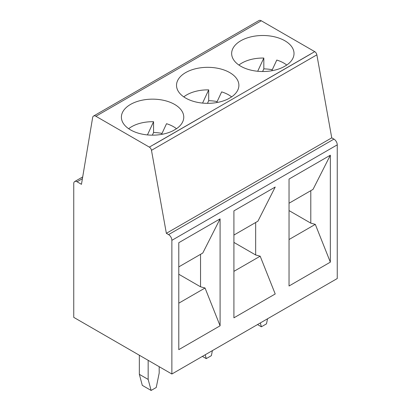 <?xml version="1.0" encoding="UTF-8"?>
<svg xmlns="http://www.w3.org/2000/svg" width="411" height="411" viewBox="0 0 411 411"><rect width="100%" height="100%" fill="white"/><g stroke="black" fill="none" stroke-linecap="round" stroke-linejoin="round"><path stroke-width="0.62" d="M73.744 317.359L171.87 374.015L171.87 240.332A4.68 2.702 -120 0 0 168.567 234.604L166.357 233.33L151.479 150.328A3.118 1.798 -120 0 0 149.332 147.112L95.902 116.267A4.68 2.702 -120 0 0 93.564 116.036A4.68 2.702 -120 0 0 92.645 117.541L81.46 184.318L77.052 181.77A4.68 2.702 -120 0 0 74.715 181.539A4.68 2.702 -120 0 0 73.744 183.681L73.744 317.359M93.564 116.036L258.945 20.55A4.68 2.702 60 0 1 261.288 20.781L314.718 51.632A3.118 1.798 60 0 1 316.866 54.843L331.744 137.849L333.948 139.118A4.68 2.702 60 0 1 337.256 144.852L337.256 278.53L171.87 374.015M172.887 130.821L176.242 128.884A31.185 18.007 0 0 0 183.763 117.161A31.185 18.007 0 0 0 152.579 99.154A31.185 18.007 0 0 0 121.394 117.161A31.185 18.007 0 0 0 139.555 133.518A31.185 18.007 0 0 0 172.887 130.821M314.718 51.632L153.745 144.569A3.118 1.798 -120 0 1 153.806 144.605L200.116 117.87M228.013 98.994L231.372 97.058A31.185 18.007 0 0 0 238.889 85.329A31.185 18.007 0 0 0 207.704 67.327A31.185 18.007 0 0 0 176.519 85.329A31.185 18.007 0 0 0 194.68 101.692A31.185 18.007 0 0 0 228.013 98.994M283.143 67.168L286.498 65.231A31.185 18.007 0 0 0 294.019 53.502A31.185 18.007 0 0 0 262.835 35.5A31.185 18.007 0 0 0 231.65 53.502A31.185 18.007 0 0 0 249.811 69.865A31.185 18.007 0 0 0 283.143 67.168M264.001 80.91A3.118 1.798 -120 0 1 264.062 80.946L310.372 54.211M260.343 322.933L261.375 326.796L266.492 323.842L267.53 318.787M261.375 326.796L257.517 324.567M262.603 71.509L263.826 68.873A29.628 17.103 180 0 1 270.5 69.444A29.628 17.103 180 0 1 272.277 69.757M271.82 70.743L276.778 60.057A29.628 17.103 180 0 1 286.755 65.056M238.914 65.056A29.628 17.103 180 0 1 263.826 58.054L263.826 68.873M257.697 71.262L263.826 58.054M310.793 190.673L310.793 223.147L315.304 224.365L289.041 239.526M310.793 223.147L289.041 210.586M289.041 203.229L313.038 189.379L330.341 155.209L330.341 262.146L330.346 155.204L289.041 179.052L289.041 285.994L330.346 262.151L315.304 224.365M178.785 266.888L202.782 253.032L220.09 218.863L178.785 242.711L178.785 349.653L220.09 325.805L220.085 218.863L220.09 325.805L205.048 288.019L178.785 303.184M233.91 235.061L257.908 221.205L275.216 187.036L233.91 210.879L233.91 317.826L275.216 293.978L260.178 256.192L233.91 271.358M200.537 254.327L200.537 286.806L205.048 288.019M200.537 286.806L178.785 274.245M255.668 222.5L255.668 254.974L260.178 256.192M255.668 254.974L233.91 242.413M128.658 128.71A29.628 17.103 180 0 1 153.57 121.707L147.441 134.916M151.12 390.45L142.298 385.359L139.344 374.334L148.166 379.425L151.12 390.45L156.237 387.496L159.191 373.06L159.191 366.694M183.784 96.883A29.628 17.103 180 0 1 208.696 89.881L202.566 103.089M139.344 374.334L139.344 355.232M148.166 360.329L148.166 379.425M152.347 135.162L153.57 132.527A29.628 17.103 180 0 1 160.244 133.102A29.628 17.103 180 0 1 162.021 133.411M161.559 134.402L166.522 123.711A29.628 17.103 180 0 1 176.499 128.71M153.57 132.527L153.57 121.707M205.217 354.765L206.25 358.623L211.367 355.669L212.4 350.614M206.25 358.623L202.392 356.394M207.473 103.336L208.696 100.7A29.628 17.103 180 0 1 215.374 101.276A29.628 17.103 180 0 1 217.147 101.584M216.689 102.57L221.652 91.884A29.628 17.103 180 0 1 231.624 96.883M208.696 100.7L208.696 89.881M331.744 137.849L166.357 233.33M77.052 181.77L82.406 178.677M149.332 147.112L153.745 144.569M261.288 20.781L95.902 116.267M316.866 54.843L151.479 150.328M337.256 144.852L171.87 240.332M333.948 139.118L168.567 234.604M82.698 176.925L74.715 181.539"/></g></svg>
